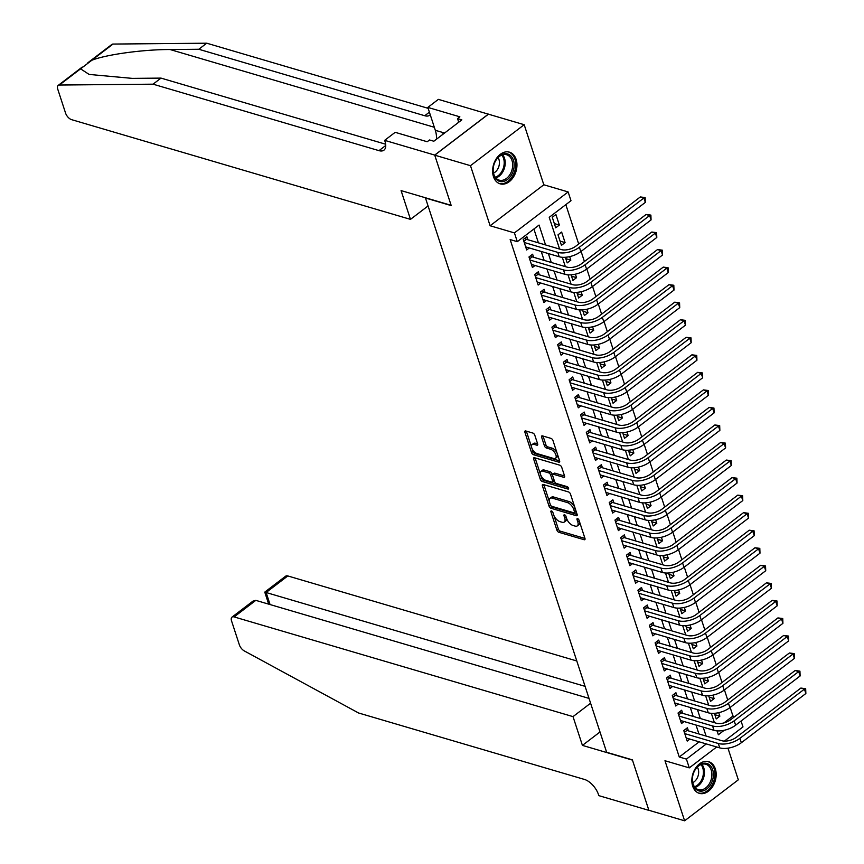 <?xml version="1.0" encoding="UTF-8"?>
<svg xmlns="http://www.w3.org/2000/svg" width="864" height="864" viewBox="0 0 864 864"><rect width="100%" height="100%" fill="white"/><g stroke="black" fill="none" stroke-linecap="round" stroke-linejoin="round"><path stroke-width="1.3" d="M551.502 510.937A1.458 0.734 -127.3 0 0 551.016 510.991A1.458 0.734 -127.3 0 0 550.919 511.855L556.891 530.15A2.074 1.048 -127.3 0 0 558.857 532.289L584.129 539.719A2.074 1.048 -127.3 0 0 584.82 539.644A2.074 1.048 -127.3 0 0 584.96 538.412L578.988 520.117A1.458 0.734 -127.3 0 0 577.606 518.627A1.458 0.734 -127.3 0 0 577.12 518.67A1.458 0.734 -127.3 0 0 577.022 519.534L577.8 521.91A6.653 3.359 -127.3 0 1 577.336 525.874A6.653 3.359 -127.3 0 1 575.1 526.09L572.994 525.474A6.653 3.359 -127.3 0 1 566.708 518.648L565.931 516.272A1.458 0.734 -127.3 0 0 564.559 514.782A1.458 0.734 -127.3 0 0 564.073 514.836A1.458 0.734 -127.3 0 0 563.965 515.7L564.743 518.065A6.653 3.359 -127.3 0 1 564.278 522.029A6.653 3.359 -127.3 0 1 562.054 522.256L559.948 521.629A6.653 3.359 -127.3 0 1 553.651 514.804L552.884 512.438A1.458 0.734 -127.3 0 0 551.502 510.937M493.463 176.634A16.513 11.718 106.4 0 0 500.126 183.838A16.513 11.718 106.4 0 0 513.324 177.217A16.513 11.718 106.4 0 0 516.11 159.354A16.513 11.718 106.4 0 0 509.447 152.161A16.513 11.718 106.4 0 0 496.249 158.771A16.513 11.718 106.4 0 0 493.463 176.634M692.69 786.154A16.513 11.718 106.4 0 0 699.343 793.346A16.513 11.718 106.4 0 0 712.541 786.737A16.513 11.718 106.4 0 0 715.327 768.874A16.513 11.718 106.4 0 0 708.664 761.67A16.513 11.718 106.4 0 0 695.477 768.29A16.513 11.718 106.4 0 0 692.69 786.154M534.794 435.186A2.074 1.048 -127.3 0 0 532.829 433.048L525.744 430.963A2.074 1.048 -127.3 0 0 525.042 431.039A2.074 1.048 -127.3 0 0 524.902 432.27L531.544 452.585A2.074 1.048 -127.3 0 0 533.509 454.723L558.77 462.154A2.074 1.048 -127.3 0 0 559.472 462.089A2.074 1.048 -127.3 0 0 559.613 460.847L552.971 440.532A2.074 1.048 -127.3 0 0 551.005 438.394L542.441 435.877A2.074 1.048 -127.3 0 0 541.75 435.953A2.074 1.048 -127.3 0 0 541.609 437.184L544.45 445.878A2.074 1.048 -127.3 0 0 546.415 448.016L550.66 449.269A5.562 2.808 -127.3 0 1 555.304 453.557A5.562 2.808 -127.3 0 1 555.53 458.287A5.562 2.808 -127.3 0 1 553.673 458.482L537.041 453.578A5.562 2.808 -127.3 0 1 532.397 449.291A5.562 2.808 -127.3 0 1 532.159 444.56A5.562 2.808 -127.3 0 1 534.028 444.377L536.803 445.187A2.074 1.048 -127.3 0 0 537.494 445.122A2.074 1.048 -127.3 0 0 537.635 443.88L534.794 435.186M434.732 155.164L488.441 114.188L524.189 124.708L470.48 165.683L434.732 155.164L451.213 205.589L425.477 198.018L606.636 752.285L632.383 759.856L648.864 810.281L684.612 820.8L664.978 760.73L689.288 767.88L686.416 759.11L679.266 757.004L510.149 239.576L517.298 241.672L514.426 232.902L568.134 191.938L570.996 200.707L549.223 217.318L559.602 249.07M470.48 165.683L490.115 225.752L514.426 232.902M543.24 484.51A2.074 1.048 -127.3 0 0 542.549 484.574A2.074 1.048 -127.3 0 0 542.398 485.816L549.04 506.131A2.074 1.048 -127.3 0 0 551.005 508.27L576.277 515.7A2.074 1.048 -127.3 0 0 576.968 515.635A2.074 1.048 -127.3 0 0 577.12 514.393L570.478 494.078A2.074 1.048 -127.3 0 0 568.512 491.94L543.24 484.51M540.292 479.358L533.65 459.043A2.074 1.048 -127.3 0 1 533.801 457.801A2.074 1.048 -127.3 0 1 534.492 457.736L559.753 465.167A2.074 1.048 -127.3 0 1 561.73 467.305L564.57 475.999L554.926 473.18A2.074 1.048 -127.3 0 0 554.234 473.256L552.776 474.358A2.074 1.048 -127.3 0 0 552.636 475.6L554.526 481.367A2.074 1.048 -127.3 0 0 556.492 483.505L567.162 486.637A1.458 0.734 -127.3 0 1 568.372 487.76A1.458 0.734 -127.3 0 1 568.436 489.002A1.458 0.734 -127.3 0 1 567.94 489.056L542.257 481.496A2.074 1.048 -127.3 0 1 540.292 479.358L541.739 478.256L535.108 457.942A2.074 1.048 -127.3 0 0 535.108 457.942L533.65 459.043M564.678 476.582L563.728 477.306A2.074 1.048 -127.3 0 0 564.419 477.241A2.074 1.048 -127.3 0 0 564.57 475.999M563.728 477.306L553.478 474.293A2.074 1.048 -127.3 0 0 552.776 474.358M684.612 820.8L738.31 779.825L727.963 748.17M559.343 225.05L555.714 227.815L552.28 217.285L555.908 214.52L559.343 225.05L554.332 223.571M565.078 242.59L561.449 245.354L558.004 234.835L561.632 232.06L565.078 242.59L560.056 241.11M569.668 256.63L570.812 260.129L565.79 258.649M575.402 274.169L576.547 277.668L571.525 276.188M581.137 291.708L582.271 295.207L577.26 293.728M586.861 309.247L588.006 312.746L582.995 311.267M592.596 326.786L593.741 330.286L588.73 328.806M598.331 344.336L599.476 347.825L594.454 346.345M604.066 361.876L605.21 365.364L600.188 363.895M609.8 379.415L610.934 382.903L605.923 381.434M615.535 396.954L616.669 400.442L611.658 398.974M621.259 414.493L622.404 417.982L617.393 416.513M626.994 432.032L628.139 435.521L623.128 434.052M632.729 449.572L633.874 453.071L628.852 451.591M638.464 467.111L639.608 470.61L634.586 469.13M644.198 484.65L645.332 488.149L640.321 486.67M649.933 502.189L651.067 505.688L646.056 504.209M655.657 519.728L656.802 523.228L651.791 521.748M661.392 537.268L662.537 540.767L657.526 539.287M667.127 554.807L668.272 558.306L663.25 556.826M672.862 572.357L674.006 575.845L668.984 574.366M678.596 589.896L679.73 593.384L674.719 591.916M684.331 607.435L685.465 610.924L680.454 609.455M690.055 624.974L691.2 628.463L686.189 626.994M695.79 642.514L696.935 646.002L691.924 644.533M701.525 660.053L702.67 663.552L697.648 662.072M707.26 677.592L708.404 681.091L703.382 679.612M712.994 695.131L714.128 698.63L709.117 697.151M688.403 730.858L687.398 727.79L683.77 730.555L687.215 741.085L689.839 739.076M682.668 713.318L681.664 710.251L678.035 713.016L681.48 723.546L684.104 721.537M676.933 695.779L675.929 692.712L672.3 695.477L675.745 706.007L678.37 703.998M671.198 678.24L670.205 675.173L666.576 677.938L670.01 688.468L672.635 686.459M665.474 660.701L664.47 657.634L660.841 660.398L664.276 670.918L666.9 668.92M659.74 643.162L658.735 640.094L655.106 642.859L658.541 653.378L661.165 651.38M654.005 625.622L653 622.555L649.372 625.32L652.817 635.839L655.441 633.841M648.27 608.083L647.266 605.005L643.637 607.781L647.082 618.3L649.706 616.302M642.535 590.544L641.531 587.466L637.902 590.242L641.347 600.761L643.972 598.763M636.811 572.994L635.807 569.927L632.178 572.702L635.612 583.222L638.237 581.224M631.076 555.455L630.072 552.388L626.443 555.163L629.878 565.682L632.502 563.684M625.342 537.916L624.337 534.848L620.708 537.613L624.154 548.143L626.767 546.145M619.607 520.376L618.602 517.309L614.974 520.074L618.419 530.604L621.043 528.595M613.872 502.837L612.868 499.77L609.239 502.535L612.684 513.065L615.308 511.056M608.137 485.298L607.133 482.231L603.515 484.996L606.949 495.526L609.574 493.517M602.413 467.759L601.409 464.692L597.78 467.456L601.214 477.986L603.839 475.978M596.678 450.22L595.674 447.152L592.045 449.917L595.48 460.447L598.104 458.438M590.944 432.68L589.939 429.613L586.31 432.378L589.756 442.897L592.369 440.899M585.209 415.141L584.204 412.074L580.576 414.839L584.021 425.358L586.645 423.36M579.474 397.602L578.47 394.535L574.841 397.3L578.286 407.819L580.91 405.821M573.739 380.063L572.735 376.985L569.117 379.76L572.551 390.28L575.176 388.282M568.015 362.524L567.011 359.446L563.382 362.221L566.816 372.74L569.441 370.742M562.28 344.974L561.276 341.906L557.647 344.682L561.082 355.201L563.706 353.203M556.546 327.434L555.541 324.367L551.912 327.143L555.358 337.662L557.982 335.664M550.811 309.895L549.806 306.828L546.178 309.593L549.623 320.123L552.247 318.125M545.076 292.356L544.072 289.289L540.443 292.054L543.888 302.584L546.512 300.575M539.341 274.817L538.348 271.75L534.719 274.514L538.153 285.044L540.778 283.036M533.617 257.278L532.613 254.21L528.984 256.975L532.418 267.505L535.043 265.496M679.266 757.004L699.16 741.82M698.933 733.957L696.028 725.047M693.198 716.418L690.293 707.508M687.474 698.879L684.558 689.969M681.739 681.34L678.823 672.43M676.004 663.8L673.088 654.89M670.27 646.261L667.354 637.351M664.535 628.722L661.63 619.812M658.8 611.183L655.895 602.262M653.076 593.644L650.16 584.723M647.341 576.094L644.425 567.184M641.606 558.554L638.69 549.644M635.872 541.015L632.956 532.105M630.137 523.476L627.232 514.566M624.402 505.937L621.497 497.027M618.678 488.398L615.762 479.488M612.943 470.858L610.027 461.948M607.208 453.319L604.292 444.409M601.474 435.78L598.558 426.87M595.739 418.241L592.834 409.331M590.004 400.702L587.099 391.792M584.28 383.162L581.364 374.242M578.545 365.612L575.629 356.702M572.81 348.073L569.894 339.163M567.076 330.534L564.16 321.624M561.341 312.995L558.436 304.085M555.606 295.456L552.701 286.546M549.882 277.916L546.966 269.006M544.147 260.377L541.231 251.467M538.412 242.838L533.898 229.014M527.882 239.738L526.878 236.671L523.249 239.436L526.684 249.966L529.308 247.957M723.956 722.909L732.964 716.029L730.156 707.443M727.736 700.024L724.432 689.893M722.002 682.484L718.697 672.354M716.267 664.945L712.962 654.815M710.543 647.406L707.227 637.276M704.808 629.867L701.492 619.736M699.073 612.328L695.758 602.197M693.338 594.788L690.034 584.658M687.604 577.249L684.299 567.119M681.869 559.71L678.564 549.58M676.145 542.171L672.829 532.04M670.41 524.632L667.094 514.501M664.675 507.092L661.36 496.962M658.94 489.553L655.636 479.423M653.206 472.003L649.901 461.873M647.471 454.464L644.166 444.334M641.747 436.925L638.431 426.794M636.012 419.386L632.696 409.255M630.277 401.846L626.962 391.716M624.542 384.307L621.238 374.177M618.808 366.768L615.503 356.638M613.073 349.229L609.768 339.098M607.349 331.69L604.033 321.559M601.614 314.15L598.298 304.02M595.879 296.611L592.564 286.481M590.144 279.072L586.84 268.942M584.41 261.533L581.105 251.402M578.686 243.983L565.823 204.649M714.398 713.318L716.234 718.934L719.863 716.17L718.729 712.67M714.128 698.63L710.5 701.395L708.674 695.779M708.404 681.091L704.776 683.856L702.94 678.24M702.67 663.552L699.041 666.317L697.205 660.701M696.935 646.002L693.306 648.778L691.47 643.162M691.2 628.463L687.571 631.238L685.735 625.622M685.465 610.924L681.836 613.699L680 608.083M679.73 593.384L676.102 596.16L674.276 590.544M674.006 575.845L670.378 578.61L668.542 573.005M668.272 558.306L664.643 561.071L662.807 555.466M662.537 540.767L658.908 543.532L657.072 537.916M656.802 523.228L653.173 525.992L651.337 520.376M651.067 505.688L647.438 508.453L645.602 502.837M645.332 488.149L641.714 490.914L639.878 485.298M639.608 470.61L635.98 473.375L634.144 467.759M633.874 453.071L630.245 455.836L628.409 450.22M628.139 435.521L624.51 438.296L622.674 432.68M622.404 417.982L618.775 420.757L616.939 415.141M616.669 400.442L613.04 403.218L611.204 397.602M610.934 382.903L607.316 385.679L605.48 380.063M605.21 365.364L601.582 368.14L599.746 362.524M599.476 347.825L595.847 350.59L594.011 344.984M593.741 330.286L590.112 333.05L588.276 327.445M588.006 312.746L584.377 315.511L582.541 309.895M582.271 295.207L578.642 297.972L576.806 292.356M576.547 277.668L572.918 280.433L571.082 274.817M570.812 260.129L567.184 262.894L565.348 257.278M490.115 225.752L543.823 184.777L524.189 124.708M543.823 184.777L568.134 191.938M732.964 716.029L734.789 716.569M741.064 721.03L742.986 726.905L724.378 741.096M725.652 741.096L725.404 740.318M545.562 244.944L539.06 225.061L517.298 241.672M706.082 736.063L703.177 727.153M700.348 718.524L697.442 709.614M694.624 700.985L691.708 692.075M688.889 683.446L685.973 674.536M683.154 665.906L680.238 656.996M677.419 648.367L674.503 639.446M671.684 630.817L668.779 621.907M665.95 613.278L663.044 604.368M660.226 595.739L657.31 586.829M654.491 578.2L651.575 569.29M648.756 560.66L645.84 551.75M643.021 543.121L640.105 534.211M637.286 525.582L634.381 516.672M631.552 508.043L628.646 499.133M625.828 490.504L622.912 481.594M620.093 472.964L617.177 464.054M614.358 455.425L611.442 446.515M608.623 437.886L605.707 428.976M602.888 420.347L599.983 411.426M597.154 402.797L594.248 393.887M591.43 385.258L588.514 376.348M585.695 367.718L582.779 358.808M579.96 350.179L577.044 341.269M574.225 332.64L571.309 323.73M568.49 315.101L565.585 306.191M562.756 297.562L559.85 288.652M557.032 280.022L554.116 271.112M551.297 262.483L548.381 253.573M686.416 759.11L706.309 743.926M716.677 746.982L689.288 767.88M717.077 730.868L718.351 734.746L724.216 730.264M562.291 257.288L565.337 266.609M568.026 274.828L571.072 284.148M573.761 292.367L576.806 301.698M579.485 309.906L582.541 319.237M585.22 327.445L588.265 336.776M590.954 344.984L594 354.316M596.689 362.524L599.735 371.855M602.424 380.063L605.47 389.394M608.159 397.602L611.204 406.933M613.883 415.152L616.939 424.472M619.618 432.691L622.663 442.012M625.352 450.23L628.398 459.551M631.087 467.77L634.133 477.09M636.822 485.309L639.868 494.629M642.557 502.848L645.602 512.168M648.281 520.387L651.337 529.718M654.016 537.926L657.061 547.258M659.75 555.466L662.796 564.797M665.485 573.005L668.531 582.336M671.22 590.544L674.266 599.875M676.944 608.083L680 617.414M682.679 625.622L685.735 634.954M688.414 643.172L691.459 652.493M694.148 660.712L697.194 670.032M699.883 678.251L702.929 687.571M705.618 695.79L708.664 705.11M711.342 713.329L714.398 722.65M719.863 716.17L714.852 714.69M564.278 522.029L565.736 520.927A6.653 3.359 -127.3 0 0 566.395 517.687M577.336 525.874L578.783 524.761A6.653 3.359 -127.3 0 0 579.452 521.532M553.943 515.56L558.349 529.038A2.074 1.048 -127.3 0 0 560.315 531.176L584.971 538.434M550.562 505.202A2.074 1.048 -127.3 0 0 552.463 507.157L577.12 514.415M542.398 485.816L543.856 484.715A2.074 1.048 -127.3 0 0 543.856 484.715L549.374 501.584M550.39 504.814A1.458 0.734 -127.3 0 0 551.761 506.315L573.944 512.838A1.458 0.734 -127.3 0 0 574.43 512.784A1.458 0.734 -127.3 0 0 574.528 511.92L573.718 509.425A6.653 3.359 -127.3 0 0 567.421 502.589L552.269 498.128A6.653 3.359 -127.3 0 0 550.033 498.355A6.653 3.359 -127.3 0 0 549.569 502.319L550.39 504.814M575.392 511.726A1.458 0.734 -127.3 0 0 575.878 511.682A1.458 0.734 -127.3 0 0 576.05 511.142M574.884 507.557A6.653 3.359 -127.3 0 0 568.879 501.487L567.421 502.589M550.033 498.355L551.48 497.254A6.653 3.359 -127.3 0 1 553.716 497.027L568.879 501.487M568.285 487.62L543.715 480.384L542.257 481.496M542.851 471.161A5.562 2.808 -127.3 0 0 540.983 471.355A5.562 2.808 -127.3 0 0 541.22 476.086A5.562 2.808 -127.3 0 0 545.854 480.373L551.718 482.101A2.074 1.048 -127.3 0 0 552.42 482.026A2.074 1.048 -127.3 0 0 552.56 480.794L550.67 475.027A2.074 1.048 -127.3 0 0 548.705 472.889L542.851 471.161L544.298 470.059A5.562 2.808 -127.3 0 0 542.43 470.243L540.983 471.355M552.42 482.026L553.867 480.924A2.074 1.048 -127.3 0 0 554.105 480.082M544.298 470.059L550.163 471.776A2.074 1.048 -127.3 0 1 552.128 473.915L552.539 475.2M541.739 478.256A2.074 1.048 -127.3 0 0 543.715 480.384M532.159 444.56L533.606 443.448A5.562 2.808 -127.3 0 1 535.475 443.264L537.646 443.902M555.53 458.287L556.988 457.186A5.562 2.808 -127.3 0 0 557.55 454.54M557.107 453.179A5.562 2.808 -127.3 0 0 552.107 448.157L550.66 449.269M543.046 436.061A2.074 1.048 -127.3 0 0 543.056 436.082L545.897 444.776A2.074 1.048 -127.3 0 0 547.862 446.904L552.107 448.157M532.04 448.567L532.991 451.483A2.074 1.048 -127.3 0 0 534.956 453.611L559.624 460.868M526.349 431.147A2.074 1.048 -127.3 0 0 526.349 431.168L531.598 447.206M685.357 729.346L686.966 730.436L721.937 740.729A10.584 5.184 -18.1 0 0 736.344 737.294L800.852 688.068L805.669 688.684L805.864 693.511L741.344 742.727A15.876 7.776 161.9 0 1 719.744 747.878L686.21 738.018M805.864 693.511L804.427 689.126L739.919 738.342A15.876 7.776 161.9 0 1 718.308 743.494L684.774 733.633M805.669 688.684L804.427 689.126L800.852 688.068M686.966 730.436L684.374 732.413M709.409 764.78A14.288 10.141 -73.6 0 1 711.115 783.691A14.288 10.141 -73.6 0 1 696.319 789.566A14.288 10.141 -73.6 0 1 694.613 770.656A14.288 10.141 -73.6 0 1 709.409 764.78M696.082 788.443A13.23 9.396 106.4 0 0 698.414 789.653A13.23 9.396 106.4 0 0 710.554 781.348A13.23 9.396 106.4 0 0 708.21 765.493A13.23 9.396 106.4 0 0 705.888 764.273A13.23 9.396 106.4 0 0 693.749 772.578A13.23 9.396 106.4 0 0 696.082 788.443M692.734 782.611A9.418 6.685 106.4 0 0 697.291 767.113M698.231 792.914L698.112 792.871A16.405 11.642 106.4 0 0 698.231 792.914A16.405 11.642 106.4 0 0 713.286 782.611A16.405 11.642 106.4 0 0 710.381 762.944A16.405 11.642 106.4 0 0 707.497 761.443A16.405 11.642 106.4 0 0 707.357 761.4L707.497 761.443M510.192 155.261A14.288 10.141 -73.6 0 1 511.888 174.172A14.288 10.141 -73.6 0 1 497.092 180.047A14.288 10.141 -73.6 0 1 495.396 161.147A14.288 10.141 -73.6 0 1 510.192 155.261M496.865 178.924A13.23 9.396 106.4 0 0 499.198 180.144A13.23 9.396 106.4 0 0 511.337 171.828A13.23 9.396 106.4 0 0 508.993 155.974A13.23 9.396 106.4 0 0 506.66 154.753A13.23 9.396 106.4 0 0 494.521 163.069A13.23 9.396 106.4 0 0 496.865 178.924M493.517 173.092A9.418 6.685 106.4 0 0 498.074 157.604M498.884 183.352A16.405 11.642 106.4 0 0 499.014 183.395A16.405 11.642 106.4 0 0 514.069 173.092A16.405 11.642 106.4 0 0 511.164 153.425A16.405 11.642 106.4 0 0 508.27 151.924A16.405 11.642 106.4 0 0 508.14 151.88L508.27 151.924M444.96 132.732L443.405 132.818L442.422 134.676M444.452 133.132L443.405 132.818M576.796 660.971L287.82 575.942L266.123 592.499L270.065 604.552M585.09 686.351L264.762 592.121L268.693 604.152M582.422 745.394L573.016 716.623L234.122 616.918A6.35 3.218 -127.3 0 0 231.984 617.134A6.35 3.218 -127.3 0 0 231.552 620.914L239.371 644.857A6.35 3.218 -127.3 0 0 244.307 650.927L358.571 712.984L584.507 779.458A14.818 7.495 52.7 0 1 598.525 794.675L598.838 795.647L648.896 810.367L632.47 760.115L582.422 745.394L600.005 731.97M573.016 716.623L590.598 703.21M589.032 698.404L255.82 600.361L234.122 616.918M264.762 592.121L285.682 576.158A6.35 3.218 52.7 0 1 287.82 575.942M231.984 617.134L252.914 601.16L255.82 600.361M87.847 62.77L111.888 44.431A6.35 3.218 52.7 0 1 113.044 44.064L206.744 43.2L198.796 49.259L170.068 49.529C142.992 49.486 106.045 54.562 91.811 60.275L80.579 68.839L89.132 74.434L132.257 78.376L160.996 78.106L385.646 144.212M410.486 219.37L71.593 119.653A6.35 3.218 -127.3 0 1 65.578 113.13L57.758 89.186A6.35 3.218 -127.3 0 1 58.19 85.406A6.35 3.218 -127.3 0 1 59.346 85.039L153.047 84.175L378.983 150.649A14.818 7.495 -127.3 0 0 383.951 150.152A14.818 7.495 -127.3 0 0 384.977 141.318L384.664 140.346L434.711 155.077L451.138 205.33L401.08 190.598L410.486 219.37L428.069 205.945M384.664 140.346L395.183 132.322L427.216 141.739L429.538 139.968L433.825 141.232L461.84 119.858L457.542 118.606L459.864 116.824L427.842 107.406L438.361 99.371L488.441 114.188M488.408 114.102L434.711 155.077M160.996 78.106L153.047 84.175M206.744 43.2L428.144 108.335M430.24 114.75A14.818 7.495 -127.3 0 1 429.71 115.236A14.818 7.495 -127.3 0 1 424.732 115.733L198.796 49.259M427.842 107.406L435.316 130.291A23.814 16.902 -73.6 0 1 436.536 139.169M457.542 118.606L458.73 122.234M679.622 711.806L681.232 712.897L716.202 723.19A10.584 5.184 -18.1 0 0 730.609 719.755L795.118 670.529L799.934 671.144L800.129 675.961L735.62 725.188A15.876 7.776 161.9 0 1 714.01 730.339L680.476 720.468M800.129 675.961L798.692 671.576L734.184 720.803A15.876 7.776 161.9 0 1 712.573 725.954L679.039 716.083M799.934 671.144L798.692 671.576L795.118 670.529M681.232 712.897L678.64 714.874M673.898 694.267L675.497 695.358L710.467 705.65A10.584 5.184 -18.1 0 0 724.874 702.216L789.383 652.99L794.21 653.605L794.394 658.422L729.886 707.648A15.876 7.776 161.9 0 1 708.275 712.8L674.741 702.929M794.394 658.422L792.958 654.037L728.449 703.264A15.876 7.776 161.9 0 1 706.838 708.415L673.304 698.544M794.21 653.605L792.958 654.037L789.383 652.99M675.497 695.358L672.916 697.334M668.164 676.728L669.762 677.819L704.732 688.1A10.584 5.184 -18.1 0 0 719.14 684.677L783.659 635.45L788.476 636.066L788.659 640.883L724.151 690.109A15.876 7.776 161.9 0 1 702.54 695.261L669.006 685.39M788.659 640.883L787.234 636.498L722.714 685.724A15.876 7.776 161.9 0 1 701.104 690.876L667.58 681.005M788.476 636.066L787.234 636.498L783.659 635.45M669.762 677.819L667.181 679.795M662.429 659.189L664.027 660.28L699.008 670.561A10.584 5.184 -18.1 0 0 713.405 667.127L777.924 617.911L782.741 618.527L782.924 623.344L718.416 672.57A15.876 7.776 161.9 0 1 696.805 677.722L663.271 667.85M782.924 623.344L781.499 618.959L716.98 668.185A15.876 7.776 161.9 0 1 695.38 673.337L661.846 663.466M782.741 618.527L781.499 618.959L777.924 617.911M664.027 660.28L661.446 662.245M656.694 641.65L658.303 642.74L693.274 653.022A10.584 5.184 -18.1 0 0 707.681 649.588L772.189 600.372L777.006 600.977L777.2 605.804L712.681 655.031A15.876 7.776 161.9 0 1 691.07 660.182L657.547 650.311M777.2 605.804L775.764 601.42L711.256 650.646A15.876 7.776 161.9 0 1 689.645 655.798L656.111 645.926M777.006 600.977L775.764 601.42L772.189 600.372M658.303 642.74L655.711 644.706M650.959 624.11L652.568 625.201L687.539 635.483A10.584 5.184 -18.1 0 0 701.946 632.048L766.454 582.833L771.271 583.438L771.466 588.265L706.946 637.492A15.876 7.776 161.9 0 1 685.346 642.643L651.812 632.772M771.466 588.265L770.029 583.88L705.521 633.107A15.876 7.776 161.9 0 1 683.91 638.258L650.376 628.387M771.271 583.438L770.029 583.88L766.454 582.833M652.568 625.201L649.976 627.167M645.224 606.571L646.834 607.651L681.804 617.944A10.584 5.184 -18.1 0 0 696.211 614.509L760.72 565.294L765.536 565.898L765.731 570.726L701.222 619.952A15.876 7.776 161.9 0 1 679.612 625.104L646.078 615.233M765.731 570.726L764.294 566.341L699.786 615.568A15.876 7.776 161.9 0 1 678.175 620.708L644.641 610.848M765.536 565.898L764.294 566.341L760.72 565.294M646.834 607.651L644.242 609.628M639.5 589.021L641.099 590.112L676.069 600.404A10.584 5.184 -18.1 0 0 690.476 596.97L754.985 547.754L759.812 548.359L759.996 553.187L695.488 602.413A15.876 7.776 161.9 0 1 673.877 607.554L640.343 597.694M759.996 553.187L758.56 548.802L694.051 598.028A15.876 7.776 161.9 0 1 672.44 603.169L638.906 593.309M759.812 548.359L758.56 548.802L754.985 547.754M641.099 590.112L638.518 592.088M633.766 571.482L635.364 572.573L670.334 582.865A10.584 5.184 -18.1 0 0 684.742 579.431L749.261 530.204L754.078 530.82L754.261 535.648L689.753 584.874A15.876 7.776 161.9 0 1 668.142 590.015L634.608 580.154M754.261 535.648L752.836 531.263L688.316 580.478A15.876 7.776 161.9 0 1 666.706 585.63L633.182 575.77M754.078 530.82L752.836 531.263L749.261 530.204M635.364 572.573L632.783 574.549M628.031 553.943L629.629 555.034L664.61 565.326A10.584 5.184 -18.1 0 0 679.007 561.892L743.526 512.665L748.343 513.281L748.537 518.108L684.018 567.324A15.876 7.776 161.9 0 1 662.407 572.476L628.873 562.615M748.537 518.108L747.101 513.724L682.582 562.939A15.876 7.776 161.9 0 1 660.982 568.091L627.448 558.23M748.343 513.281L747.101 513.724L743.526 512.665M629.629 555.034L627.048 557.01M622.296 536.404L623.905 537.494L658.876 547.787A10.584 5.184 -18.1 0 0 673.283 544.352L737.791 495.126L742.608 495.742L742.802 500.569L678.283 549.785A15.876 7.776 161.9 0 1 656.672 554.936L623.149 545.076M742.802 500.569L741.366 496.184L676.858 545.4A15.876 7.776 161.9 0 1 655.247 550.552L621.713 540.691M742.608 495.742L741.366 496.184L737.791 495.126M623.905 537.494L621.313 539.471M616.561 518.864L618.17 519.955L653.141 530.248A10.584 5.184 -18.1 0 0 667.548 526.813L732.056 477.587L736.873 478.202L737.068 483.03L672.559 532.246A15.876 7.776 161.9 0 1 650.948 537.397L617.414 527.537M737.068 483.03L735.631 478.645L671.123 527.861A15.876 7.776 161.9 0 1 649.512 533.012L615.978 523.152M736.873 478.202L735.631 478.645L732.056 477.587M618.17 519.955L615.578 521.932M610.826 501.325L612.436 502.416L647.406 512.708A10.584 5.184 -18.1 0 0 661.813 509.274L726.322 460.048L731.149 460.663L731.333 465.491L666.824 514.706A15.876 7.776 161.9 0 1 645.214 519.858L611.68 509.998M731.333 465.491L729.896 461.106L665.388 510.322A15.876 7.776 161.9 0 1 643.777 515.473L610.243 505.613M731.149 460.663L729.896 461.106L726.322 460.048M612.436 502.416L609.844 504.392M605.102 483.786L606.701 484.877L641.671 495.169A10.584 5.184 -18.1 0 0 656.078 491.735L720.587 442.508L725.414 443.124L725.598 447.941L661.09 497.167A15.876 7.776 161.9 0 1 639.479 502.319L605.945 492.448M725.598 447.941L724.162 443.556L659.653 492.782A15.876 7.776 161.9 0 1 638.042 497.934L604.508 488.063M725.414 443.124L724.162 443.556L720.587 442.508M606.701 484.877L604.12 486.853M599.368 466.247L600.966 467.338L635.936 477.63A10.584 5.184 -18.1 0 0 650.344 474.196L714.863 424.969L719.68 425.585L719.863 430.402L655.355 479.628A15.876 7.776 161.9 0 1 633.744 484.78L600.21 474.908M719.863 430.402L718.438 426.017L653.918 475.243A15.876 7.776 161.9 0 1 632.308 480.395L598.784 470.524M719.68 425.585L718.438 426.017L714.863 424.969M600.966 467.338L598.385 469.314M593.633 448.708L595.231 449.798L630.212 460.08A10.584 5.184 -18.1 0 0 644.609 456.656L709.128 407.43L713.945 408.046L714.139 412.862L649.62 462.089A15.876 7.776 161.9 0 1 628.009 467.24L594.475 457.369M714.139 412.862L712.703 408.478L648.184 457.704A15.876 7.776 161.9 0 1 626.584 462.856L593.05 452.984M713.945 408.046L712.703 408.478L709.128 407.43M595.231 449.798L592.65 451.775M587.898 431.168L589.507 432.259L624.478 442.541A10.584 5.184 -18.1 0 0 638.885 439.106L703.393 389.891L708.21 390.506L708.404 395.323L643.885 444.55A15.876 7.776 161.9 0 1 622.274 449.701L588.751 439.83M708.404 395.323L706.968 390.938L642.46 440.165A15.876 7.776 161.9 0 1 620.849 445.316L587.315 435.445M708.21 390.506L706.968 390.938L703.393 389.891M589.507 432.259L586.915 434.225M582.163 413.629L583.772 414.72L618.743 425.002A10.584 5.184 -18.1 0 0 633.15 421.567L697.658 372.352L702.475 372.956L702.67 377.784L638.161 427.01A15.876 7.776 161.9 0 1 616.55 432.162L583.016 422.291M702.67 377.784L701.233 373.399L636.725 422.626A15.876 7.776 161.9 0 1 615.114 427.777L581.58 417.906M702.475 372.956L701.233 373.399L697.658 372.352M583.772 414.72L581.18 416.686M576.428 396.09L578.038 397.181L613.008 407.462A10.584 5.184 -18.1 0 0 627.415 404.028L691.924 354.812L696.751 355.417L696.935 360.245L632.426 409.471A15.876 7.776 161.9 0 1 610.816 414.623L577.282 404.752M696.935 360.245L695.498 355.86L630.99 405.086A15.876 7.776 161.9 0 1 609.379 410.238L575.845 400.367M696.751 355.417L695.498 355.86L691.924 354.812M578.038 397.181L575.446 399.146M570.704 378.551L572.303 379.631L607.273 389.923A10.584 5.184 -18.1 0 0 621.68 386.489L686.189 337.273L691.016 337.878L691.2 342.706L626.692 391.932A15.876 7.776 161.9 0 1 605.081 397.084L571.547 387.212M691.2 342.706L689.764 338.321L625.255 387.547A15.876 7.776 161.9 0 1 603.644 392.688L570.11 382.828M691.016 337.878L689.764 338.321L686.189 337.273M572.303 379.631L569.722 381.607M564.97 361.001L566.568 362.092L601.538 372.384A10.584 5.184 -18.1 0 0 615.946 368.95L680.465 319.734L685.282 320.339L685.465 325.166L620.957 374.393A15.876 7.776 161.9 0 1 599.346 379.534L565.812 369.673M685.465 325.166L684.04 320.782L619.52 370.008A15.876 7.776 161.9 0 1 597.91 375.149L564.386 365.288M685.282 320.339L684.04 320.782L680.465 319.734M566.568 362.092L563.987 364.068M559.235 343.462L560.844 344.552L595.814 354.845A10.584 5.184 -18.1 0 0 610.211 351.41L674.73 302.184L679.547 302.8L679.741 307.627L615.222 356.854A15.876 7.776 161.9 0 1 593.611 361.994L560.077 352.134M679.741 307.627L678.305 303.242L613.786 352.458A15.876 7.776 161.9 0 1 592.186 357.61L558.652 347.749M679.547 302.8L678.305 303.242L674.73 302.184M560.844 344.552L558.252 346.529M553.5 325.922L555.109 327.013L590.08 337.306A10.584 5.184 -18.1 0 0 604.487 333.871L668.995 284.645L673.812 285.26L674.006 290.088L609.487 339.304A15.876 7.776 161.9 0 1 587.876 344.455L554.353 334.595M674.006 290.088L672.57 285.703L608.062 334.919A15.876 7.776 161.9 0 1 586.451 340.07L552.917 330.21M673.812 285.26L672.57 285.703L668.995 284.645M555.109 327.013L552.517 328.99M547.765 308.383L549.374 309.474L584.345 319.766A10.584 5.184 -18.1 0 0 598.752 316.332L663.26 267.106L668.077 267.721L668.272 272.549L603.763 321.764A15.876 7.776 161.9 0 1 582.152 326.916L548.618 317.056M668.272 272.549L666.835 268.164L602.327 317.38A15.876 7.776 161.9 0 1 580.716 322.531L547.182 312.671M668.077 267.721L666.835 268.164L663.26 267.106M549.374 309.474L546.782 311.45M542.041 290.844L543.64 291.935L578.61 302.227A10.584 5.184 -18.1 0 0 593.017 298.793L657.526 249.566L662.353 250.182L662.537 255.01L598.028 304.225A15.876 7.776 161.9 0 1 576.418 309.377L542.884 299.516M662.537 255.01L661.1 250.625L596.592 299.84A15.876 7.776 161.9 0 1 574.981 304.992L541.447 295.132M662.353 250.182L661.1 250.625L657.526 249.566M543.64 291.935L541.048 293.911M536.306 273.305L537.905 274.396L572.875 284.688A10.584 5.184 -18.1 0 0 587.282 281.254L651.802 232.027L656.618 232.643L656.802 237.47L592.294 286.686A15.876 7.776 161.9 0 1 570.683 291.838L537.149 281.977M656.802 237.47L655.376 233.086L590.857 282.301A15.876 7.776 161.9 0 1 569.246 287.453L535.712 277.592M656.618 232.643L655.376 233.086L651.802 232.027M537.905 274.396L535.324 276.372M530.572 255.766L532.17 256.856L567.14 267.149A10.584 5.184 -18.1 0 0 581.548 263.714L646.067 214.488L650.884 215.104L651.067 219.92L586.559 269.147A15.876 7.776 161.9 0 1 564.948 274.298L531.414 264.427M651.067 219.92L649.642 215.536L585.122 264.762A15.876 7.776 161.9 0 1 563.512 269.914L529.988 260.042M650.884 215.104L649.642 215.536L646.067 214.488M532.17 256.856L529.589 258.833M524.837 238.226L526.446 239.317L561.416 249.61A10.584 5.184 -18.1 0 0 575.824 246.175L640.332 196.949L645.149 197.564L645.343 202.381L580.824 251.608A15.876 7.776 161.9 0 1 559.213 256.759L525.679 246.888M645.343 202.381L643.907 197.996L579.398 247.223A15.876 7.776 161.9 0 1 557.788 252.374L524.254 242.503M645.149 197.564L643.907 197.996L640.332 196.949M526.446 239.317L523.854 241.294M551.88 511.121L550.919 511.855M577.984 518.8L577.022 519.534M564.926 514.966L563.965 515.7M566.158 516.985L564.743 518.065M579.215 520.819L577.8 521.91M585.068 538.996L584.129 539.719M560.315 531.176L558.857 532.289M558.349 529.038L556.891 530.15M577.228 514.976L576.277 515.7M552.463 507.157L551.005 508.27M550.476 505.04L549.04 506.131M575.953 510.84L574.528 511.92M575.132 508.334L573.718 509.425M553.716 497.027L552.269 498.128M554.926 473.18L553.478 474.293M568.609 488.549L567.94 489.056M553.975 479.704L552.56 480.794M552.128 473.915L550.67 475.027M550.163 471.776L548.705 472.889M537.743 444.463L536.803 445.187M535.475 443.264L534.028 444.377M547.862 446.904L546.415 448.016M545.897 444.776L544.45 445.878M543.056 436.082L541.609 437.184M559.721 461.43L558.77 462.154M534.956 453.611L533.509 454.723M532.991 451.483L531.544 452.585M526.349 431.168L524.902 432.27M719.744 747.878L718.308 743.494M741.344 742.727L739.919 738.342M701.827 764.316A13.23 9.396 -73.6 0 1 703.706 777.427A13.23 9.396 -73.6 0 1 695.023 787.428M694.494 786.748A12.798 9.083 106.4 0 0 702.702 777.125A12.798 9.083 106.4 0 0 701.006 764.597M502.6 154.796A13.23 9.396 -73.6 0 1 504.49 167.908A13.23 9.396 -73.6 0 1 495.806 177.908M495.266 177.228A12.798 9.083 106.4 0 0 503.485 167.616A12.798 9.083 106.4 0 0 501.79 155.077M170.068 49.529L434.333 127.278M385.744 145.487L378.983 150.649M424.732 115.733L429.397 112.18M113.044 44.064L91.811 60.275M80.579 68.839L59.346 85.039M443.826 132.797L435.316 130.291M714.01 730.339L712.573 725.954M735.62 725.188L734.184 720.803M708.275 712.8L706.838 708.415M729.886 707.648L728.449 703.264M702.54 695.261L701.104 690.876M724.151 690.109L722.714 685.724M696.805 677.722L695.38 673.337M718.416 672.57L716.98 668.185M691.07 660.182L689.645 655.798M712.681 655.031L711.256 650.646M685.346 642.643L683.91 638.258M706.946 637.492L705.521 633.107M679.612 625.104L678.175 620.708M701.222 619.952L699.786 615.568M673.877 607.554L672.44 603.169M695.488 602.413L694.051 598.028M668.142 590.015L666.706 585.63M689.753 584.874L688.316 580.478M662.407 572.476L660.982 568.091M684.018 567.324L682.582 562.939M656.672 554.936L655.247 550.552M678.283 549.785L676.858 545.4M650.948 537.397L649.512 533.012M672.559 532.246L671.123 527.861M645.214 519.858L643.777 515.473M666.824 514.706L665.388 510.322M639.479 502.319L638.042 497.934M661.09 497.167L659.653 492.782M633.744 484.78L632.308 480.395M655.355 479.628L653.918 475.243M628.009 467.24L626.584 462.856M649.62 462.089L648.184 457.704M622.274 449.701L620.849 445.316M643.885 444.55L642.46 440.165M616.55 432.162L615.114 427.777M638.161 427.01L636.725 422.626M610.816 414.623L609.379 410.238M632.426 409.471L630.99 405.086M605.081 397.084L603.644 392.688M626.692 391.932L625.255 387.547M599.346 379.534L597.91 375.149M620.957 374.393L619.52 370.008M593.611 361.994L592.186 357.61M615.222 356.854L613.786 352.458M587.876 344.455L586.451 340.07M609.487 339.304L608.062 334.919M582.152 326.916L580.716 322.531M603.763 321.764L602.327 317.38M576.418 309.377L574.981 304.992M598.028 304.225L596.592 299.84M570.683 291.838L569.246 287.453M592.294 286.686L590.857 282.301M564.948 274.298L563.512 269.914M586.559 269.147L585.122 264.762M559.213 256.759L557.788 252.374M580.824 251.608L579.398 247.223M575.878 511.682L574.43 512.784M82.231 67.057L58.19 85.406"/></g></svg>
